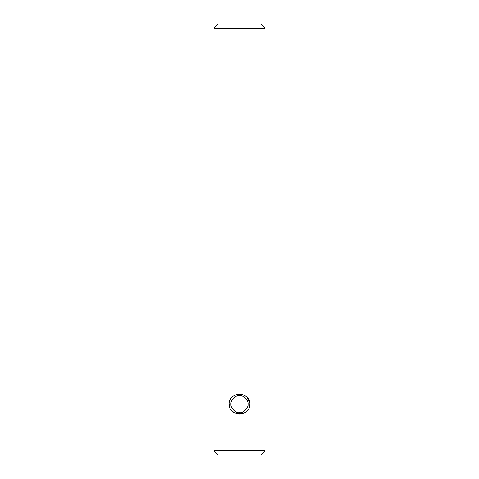 <?xml version="1.0" encoding="UTF-8"?>
<svg xmlns="http://www.w3.org/2000/svg" width="479" height="479" viewBox="0 0 479 479"><rect width="100%" height="100%" fill="white"/><g stroke="black" fill="none" stroke-linecap="round" stroke-linejoin="round"><path stroke-width="0.72" d="M247.984 404.132C248.906 400.749 243.081 394.702 239.5 395.648C235.937 394.696 230.094 400.737 231.016 404.132C230.094 407.527 235.931 413.563 239.5 412.617C243.075 413.563 248.906 407.521 247.984 404.132M231.016 404.132L229.118 404.132C228.465 391.253 250.535 391.289 249.882 404.132C250.541 416.987 228.465 417.005 229.118 404.132L229.884 407.874M231.082 409.97L234.417 412.826M236.452 413.664L239.506 414.107M242.452 413.688L244.931 412.629M246.416 411.569L246.877 411.156M249.745 405.731L249.882 404.132M218.286 23.95L260.714 23.95L264.959 28.195L214.041 28.195L218.286 23.95M264.959 450.805L214.041 450.805L218.286 455.05L260.714 455.05L264.959 450.805L264.959 28.195M214.041 450.805L214.041 28.195M249.745 402.534L246.877 397.109M246.416 396.69L244.931 395.636M242.452 394.576L239.506 394.157M236.452 394.6L234.417 395.438M231.082 398.294L229.884 400.39"/></g></svg>
